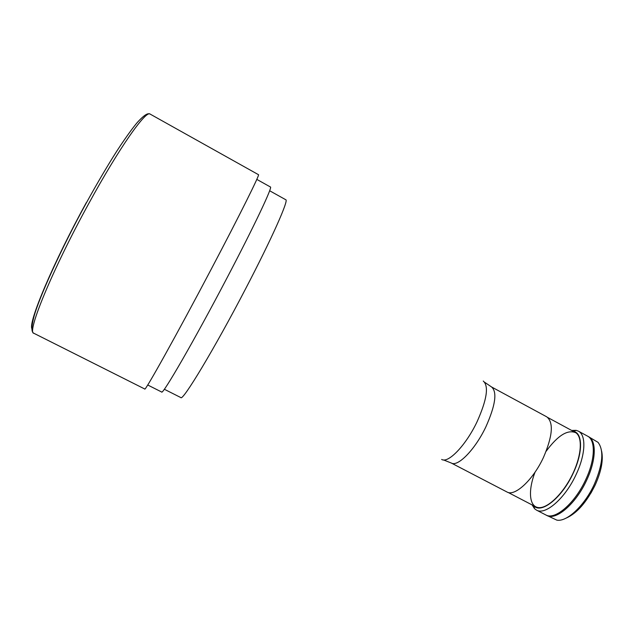 <?xml version="1.0" encoding="UTF-8"?>
<svg xmlns="http://www.w3.org/2000/svg" width="634" height="634" viewBox="0 0 634 634"><rect width="100%" height="100%" fill="white"/><g stroke="black" fill="none" stroke-linecap="round" stroke-linejoin="round"><path stroke-width="0.95" d="M258.474 174.683C260.273 173.771 240.286 214.086 211.336 268.982C176.894 334.427 144.497 392.462 144.766 389.007L33.84 333.27C26.359 333.238 52.194 269.981 88.792 203.506C119.295 147.627 146.082 109.833 150.123 114.088L258.474 174.683M256.802 179.382L270.417 186.982C272.866 186.539 254.448 225.649 226.909 278.112C194.202 340.616 162.296 395.711 161.638 392.002L147.714 384.989M269.632 190.747L285.783 199.75C288.985 199.805 272.057 238.122 245.643 288.716C214.332 348.985 182.513 401.631 180.825 397.573L164.325 389.244M546.793 416.863C553.767 422.482 552.666 435.986 543.489 457.376C533.075 479.986 514.657 496.882 506.946 491.968L451.226 462.994C457.716 467.29 475.167 449.546 485.913 426.761C495.487 405.237 497.365 391.971 491.572 386.97L546.793 416.863M601.595 451.036C603.489 459.832 601.373 471.117 595.255 484.875C586.577 502.366 576.813 513.461 565.972 518.184M546.207 515.133L556.811 520.118C566.804 522.242 584.683 505.552 594.399 484.107C602.839 464.318 604.067 450.409 598.068 442.366L587.987 436.382M546.666 515.387C555.741 521.061 575.973 503.832 586.743 480.033C596.237 459.983 596.634 440.511 588.455 436.62M590.943 493.101L594.827 485.771M536.435 510.077L545.739 514.903C554.79 520.562 575.006 503.325 585.776 479.518C595.278 459.468 595.698 440.004 587.536 436.121L578.327 431.128C586.307 434.916 585.705 454.316 576.163 474.406C565.33 498.245 545.28 515.632 536.435 510.077L534.581 508.737L532.116 504.933M571.646 430.438L576.171 430.343L578.327 431.128M533.741 505.774L533.82 505.853C541.206 514.285 562.104 497.674 573.215 473.162C583.153 452.335 582.765 432.76 573.358 431.334L573.255 431.31M535.064 472.14C527.979 490.399 529.097 506.614 538.448 507.596C547.689 508.801 563.777 493.141 573.065 473.13C581.655 454.816 582.598 437.214 575.846 432.76C567.723 429.258 557.825 435.423 546.143 451.265M441.652 459.436C448.127 463.723 465.911 445.337 477.022 421.848C486.936 399.689 489.004 386.09 483.251 381.034M86.335 202.611C53.208 262.753 28.197 322.31 31.898 328.697M33.84 333.27C32.191 332.478 30.543 329.831 33.856 317.087C38.539 298.844 61.363 248.116 86.541 202.539C95.686 185.968 104.475 170.887 112.9 157.303C123.353 140.431 134.36 125.564 138.109 121.593C146.074 113.074 148.499 113.328 150.123 114.088M443.546 459.935L451.226 462.994M484.725 382.326L491.572 386.97M573.358 431.334L576.171 430.343M533.82 505.853L534.581 508.737M547.776 417.521L575.181 432.356M508.048 492.412L535.69 506.788"/></g></svg>
